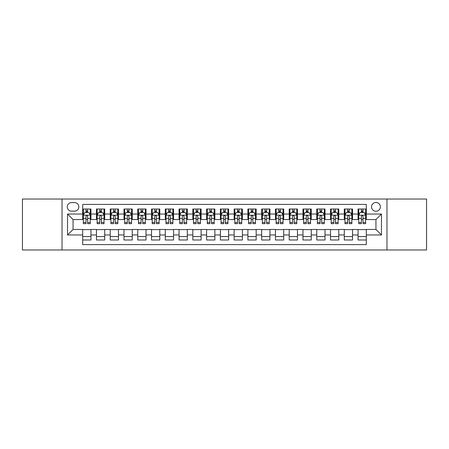 <?xml version="1.0" encoding="UTF-8"?>
<svg xmlns="http://www.w3.org/2000/svg" width="449" height="449" viewBox="0 0 449 449"><rect width="100%" height="100%" fill="white"/><g stroke="black" fill="none" stroke-linecap="round" stroke-linejoin="round"><path stroke-width="0.67" d="M375.953 202.471A4.406 4.406 0 0 0 371.548 206.877A4.406 4.406 0 0 0 375.953 211.283A4.406 4.406 0 0 0 380.359 206.877A4.406 4.406 0 0 0 375.953 202.471M386.965 249.97L426.55 249.97L426.55 199.03L386.965 199.03L386.965 249.97L62.035 249.97L62.035 199.03L22.45 199.03L22.45 249.97L62.035 249.97M366.311 209.01L358.055 209.01L358.055 214.038L352.544 214.038L352.544 219.544L358.055 219.544L358.055 214.038M352.544 214.038L352.544 209.01L344.282 209.01L344.282 214.038L338.776 214.038L338.776 219.544L344.282 219.544L344.282 214.038M338.776 214.038L338.776 209.01L330.515 209.01L330.515 214.038L325.009 214.038L325.009 219.544L330.515 219.544L330.515 214.038M325.009 214.038L325.009 209.01L316.747 209.01L316.747 214.038L311.241 214.038L311.241 219.544L316.747 219.544L316.747 214.038M311.241 214.038L311.241 209.01L302.98 209.01L302.98 214.038L297.474 214.038L297.474 219.544L302.98 219.544L302.98 214.038M297.474 214.038L297.474 209.01L289.212 209.01L289.212 214.038L283.706 214.038L283.706 219.544L289.212 219.544L289.212 214.038M283.706 214.038L283.706 209.01L275.445 209.01L275.445 214.038L269.933 214.038L269.933 219.544L275.445 219.544L275.445 214.038M269.933 214.038L269.933 209.01L261.677 209.01L261.677 214.038L256.166 214.038L256.166 219.544L261.677 219.544L261.677 214.038M256.166 214.038L256.166 209.01L247.904 209.01L247.904 214.038L242.398 214.038L242.398 219.544L247.904 219.544L247.904 214.038M242.398 214.038L242.398 209.01L234.137 209.01L234.137 214.038L228.631 214.038L228.631 219.544L234.137 219.544L234.137 214.038M228.631 214.038L228.631 209.01L220.369 209.01L220.369 214.038L214.863 214.038L214.863 219.544L220.369 219.544L220.369 214.038M214.863 214.038L214.863 209.01L206.602 209.01L206.602 214.038L201.096 214.038L201.096 219.544L206.602 219.544L206.602 214.038M201.096 214.038L201.096 209.01L192.834 209.01L192.834 214.038L187.323 214.038L187.323 219.544L192.834 219.544L192.834 214.038M187.323 214.038L187.323 209.01L179.067 209.01L179.067 214.038L173.555 214.038L173.555 219.544L179.067 219.544L179.067 214.038M173.555 214.038L173.555 209.01L165.294 209.01L165.294 214.038L159.788 214.038L159.788 219.544L165.294 219.544L165.294 214.038M159.788 214.038L159.788 209.01L151.526 209.01L151.526 214.038L146.02 214.038L146.02 219.544L151.526 219.544L151.526 214.038M146.02 214.038L146.02 209.01L137.759 209.01L137.759 214.038L132.253 214.038L132.253 219.544L137.759 219.544L137.759 214.038M132.253 214.038L132.253 209.01L123.991 209.01L123.991 214.038L118.485 214.038L118.485 219.544L123.991 219.544L123.991 214.038M118.485 214.038L118.485 209.01L110.224 209.01L110.224 214.038L104.718 214.038L104.718 219.544L110.224 219.544L110.224 214.038M104.718 214.038L104.718 209.01L96.456 209.01L96.456 219.544L90.945 219.544L90.945 209.01L82.689 209.01M82.689 239.991L90.945 239.991L90.945 229.456L96.456 229.456L96.456 239.991L104.718 239.991L104.718 229.456L110.224 229.456L110.224 234.962L104.718 234.962M110.224 234.962L110.224 239.991L118.485 239.991L118.485 229.456L123.991 229.456L123.991 234.962L118.485 234.962M123.991 234.962L123.991 239.991L132.253 239.991L132.253 229.456L137.759 229.456L137.759 234.962L132.253 234.962M137.759 234.962L137.759 239.991L146.02 239.991L146.02 229.456L151.526 229.456L151.526 234.962L146.02 234.962M151.526 234.962L151.526 239.991L159.788 239.991L159.788 229.456L165.294 229.456L165.294 234.962L159.788 234.962M165.294 234.962L165.294 239.991L173.555 239.991L173.555 229.456L179.067 229.456L179.067 234.962L173.555 234.962M179.067 234.962L179.067 239.991L187.323 239.991L187.323 229.456L192.834 229.456L192.834 234.962L187.323 234.962M192.834 234.962L192.834 239.991L201.096 239.991L201.096 229.456L206.602 229.456L206.602 234.962L201.096 234.962M206.602 234.962L206.602 239.991L214.863 239.991L214.863 229.456L220.369 229.456L220.369 234.962L214.863 234.962M220.369 234.962L220.369 239.991L228.631 239.991L228.631 229.456L234.137 229.456L234.137 234.962L228.631 234.962M234.137 234.962L234.137 239.991L242.398 239.991L242.398 229.456L247.904 229.456L247.904 234.962L242.398 234.962M247.904 234.962L247.904 239.991L256.166 239.991L256.166 229.456L261.677 229.456L261.677 234.962L256.166 234.962M261.677 234.962L261.677 239.991L269.933 239.991L269.933 229.456L275.445 229.456L275.445 234.962L269.933 234.962M275.445 234.962L275.445 239.991L283.706 239.991L283.706 229.456L289.212 229.456L289.212 234.962L283.706 234.962M289.212 234.962L289.212 239.991L297.474 239.991L297.474 229.456L302.98 229.456L302.98 234.962L297.474 234.962M302.98 234.962L302.98 239.991L311.241 239.991L311.241 229.456L316.747 229.456L316.747 234.962L311.241 234.962M316.747 234.962L316.747 239.991L325.009 239.991L325.009 229.456L330.515 229.456L330.515 234.962L325.009 234.962M330.515 234.962L330.515 239.991L338.776 239.991L338.776 229.456L344.282 229.456L344.282 234.962L338.776 234.962M344.282 234.962L344.282 239.991L352.544 239.991L352.544 229.456L358.055 229.456L358.055 234.962L352.544 234.962M71.531 211.142L74.562 211.142A4.266 4.266 0 0 0 78.833 206.877A4.266 4.266 0 0 0 74.562 202.606L71.531 202.606A4.266 4.266 0 0 0 67.266 206.877A4.266 4.266 0 0 0 71.531 211.142M386.965 199.03L62.035 199.03M366.311 214.038L366.311 204.396L82.689 204.396L82.689 219.544L73.047 219.544L73.047 229.456L82.689 229.456L82.689 244.604L366.311 244.604L366.311 229.456L375.953 229.456L375.953 219.544L366.311 219.544L366.311 214.038L381.459 214.038L381.459 234.962L366.311 234.962M82.689 234.962L67.541 234.962L67.541 214.038L82.689 214.038M358.055 234.962L358.055 239.991L366.311 239.991M82.689 212.45L83.374 212.45M85.989 212.45L87.645 212.45M90.26 212.45L90.945 212.45M82.689 219.404L83.374 219.404M85.989 219.404L87.645 219.404M90.26 219.404L90.945 219.404M82.689 229.596L90.945 229.596M82.689 236.55L90.945 236.55M96.456 219.404L97.141 219.404M99.757 219.404L101.412 219.404M104.028 219.404L104.718 219.404M96.456 212.45L97.141 212.45M99.757 212.45L101.412 212.45M104.028 212.45L104.718 212.45M96.456 229.596L104.718 229.596M96.456 236.55L104.718 236.55M110.224 229.596L118.485 229.596M110.224 236.55L118.485 236.55M110.224 212.45L110.909 212.45M113.53 212.45L115.18 212.45M117.795 212.45L118.485 212.45M110.224 219.404L110.909 219.404M113.53 219.404L115.18 219.404M117.795 219.404L118.485 219.404M123.991 229.596L132.253 229.596M123.991 236.55L132.253 236.55M123.991 212.45L124.682 212.45M127.297 212.45L128.947 212.45M131.563 212.45L132.253 212.45M123.991 219.404L124.682 219.404M127.297 219.404L128.947 219.404M131.563 219.404L132.253 219.404M137.759 229.596L146.02 229.596M137.759 236.55L146.02 236.55M137.759 212.45L138.449 212.45M141.065 212.45L142.715 212.45M145.33 212.45L146.02 212.45M137.759 219.404L138.449 219.404M141.065 219.404L142.715 219.404M145.33 219.404L146.02 219.404M151.526 229.596L159.788 229.596M151.526 236.55L159.788 236.55M151.526 212.45L152.217 212.45M154.832 212.45L156.482 212.45M159.103 212.45L159.788 212.45M151.526 219.404L152.217 219.404M154.832 219.404L156.482 219.404M159.103 219.404L159.788 219.404M165.294 229.596L173.555 229.596M165.294 236.55L173.555 236.55M165.294 212.45L165.984 212.45M168.6 212.45L170.255 212.45M172.871 212.45L173.555 212.45M165.294 219.404L165.984 219.404M168.6 219.404L170.255 219.404M172.871 219.404L173.555 219.404M179.067 229.596L187.323 229.596M179.067 236.55L187.323 236.55M179.067 212.45L179.752 212.45M182.367 212.45L184.023 212.45M186.638 212.45L187.323 212.45M179.067 219.404L179.752 219.404M182.367 219.404L184.023 219.404M186.638 219.404L187.323 219.404M192.834 229.596L201.096 229.596M192.834 236.55L201.096 236.55M192.834 212.45L193.519 212.45M196.14 212.45L197.79 212.45M200.406 212.45L201.096 212.45M192.834 219.404L193.519 219.404M196.14 219.404L197.79 219.404M200.406 219.404L201.096 219.404M206.602 229.596L214.863 229.596M206.602 236.55L214.863 236.55M206.602 212.45L207.292 212.45M209.907 212.45L211.558 212.45M214.173 212.45L214.863 212.45M206.602 219.404L207.292 219.404M209.907 219.404L211.558 219.404M214.173 219.404L214.863 219.404M220.369 229.596L228.631 229.596M220.369 236.55L228.631 236.55M220.369 212.45L221.06 212.45M223.675 212.45L225.325 212.45M227.94 212.45L228.631 212.45M220.369 219.404L221.06 219.404M223.675 219.404L225.325 219.404M227.94 219.404L228.631 219.404M234.137 229.596L242.398 229.596M234.137 236.55L242.398 236.55M234.137 212.45L234.827 212.45M237.442 212.45L239.093 212.45M241.708 212.45L242.398 212.45M234.137 219.404L234.827 219.404M237.442 219.404L239.093 219.404M241.708 219.404L242.398 219.404M247.904 229.596L256.166 229.596M247.904 236.55L256.166 236.55M247.904 212.45L248.594 212.45M251.21 212.45L252.86 212.45M255.481 212.45L256.166 212.45M247.904 219.404L248.594 219.404M251.21 219.404L252.86 219.404M255.481 219.404L256.166 219.404M261.677 229.596L269.933 229.596M261.677 236.55L269.933 236.55M261.677 212.45L262.362 212.45M264.977 212.45L266.633 212.45M269.248 212.45L269.933 212.45M261.677 219.404L262.362 219.404M264.977 219.404L266.633 219.404M269.248 219.404L269.933 219.404M275.445 229.596L283.706 229.596M275.445 236.55L283.706 236.55M275.445 212.45L276.129 212.45M278.745 212.45L280.401 212.45M283.016 212.45L283.706 212.45M275.445 219.404L276.129 219.404M278.745 219.404L280.401 219.404M283.016 219.404L283.706 219.404M289.212 229.596L297.474 229.596M289.212 236.55L297.474 236.55M289.212 212.45L289.897 212.45M292.518 212.45L294.168 212.45M296.783 212.45L297.474 212.45M289.212 219.404L289.897 219.404M292.518 219.404L294.168 219.404M296.783 219.404L297.474 219.404M302.98 229.596L311.241 229.596M302.98 236.55L311.241 236.55M302.98 212.45L303.67 212.45M306.285 212.45L307.935 212.45M310.551 212.45L311.241 212.45M302.98 219.404L303.67 219.404M306.285 219.404L307.935 219.404M310.551 219.404L311.241 219.404M316.747 229.596L325.009 229.596M316.747 236.55L325.009 236.55M316.747 212.45L317.437 212.45M320.053 212.45L321.703 212.45M324.318 212.45L325.009 212.45M316.747 219.404L317.437 219.404M320.053 219.404L321.703 219.404M324.318 219.404L325.009 219.404M330.515 229.596L338.776 229.596M330.515 236.55L338.776 236.55M330.515 212.45L331.205 212.45M333.82 212.45L335.47 212.45M338.091 212.45L338.776 212.45M330.515 219.404L331.205 219.404M333.82 219.404L335.47 219.404M338.091 219.404L338.776 219.404M344.282 229.596L352.544 229.596M344.282 236.55L352.544 236.55M344.282 212.45L344.972 212.45M347.588 212.45L349.243 212.45M351.859 212.45L352.544 212.45M344.282 219.404L344.972 219.404M347.588 219.404L349.243 219.404M351.859 219.404L352.544 219.404M358.055 229.596L366.311 229.596M358.055 236.55L366.311 236.55M358.055 212.45L358.74 212.45M361.355 212.45L363.011 212.45M365.626 212.45L366.311 212.45M358.055 219.404L358.74 219.404M361.355 219.404L363.011 219.404M365.626 219.404L366.311 219.404M73.047 219.544L67.541 214.038M73.047 229.456L67.541 234.962M381.459 214.038L375.953 219.544M381.459 234.962L375.953 229.456M87.645 210.8L85.989 210.8M90.26 222.552L87.645 222.552L87.645 223.675L90.26 223.675L90.26 215.273L88.88 212.523L84.754 212.523L83.374 215.273L83.374 223.675L85.989 223.675L85.989 222.552L83.374 222.552M83.374 215.273L83.374 209.01M90.26 215.273L90.26 209.01M85.989 212.523L85.989 209.01M87.645 209.01L87.645 212.523M87.645 222.552L87.645 216.306C87.095 215.245 86.545 215.245 85.989 216.306L85.989 222.552M101.412 210.8L99.757 210.8M104.028 222.552L101.412 222.552L101.412 223.675L104.028 223.675L104.028 215.273L102.653 212.523L98.522 212.523L97.141 215.273L97.141 223.675L99.757 223.675L99.757 222.552L97.141 222.552M97.141 215.273L97.141 209.01M104.028 215.273L104.028 209.01M99.757 212.523L99.757 209.01M101.412 209.01L101.412 212.523M101.412 222.552L101.412 216.306C100.862 215.245 100.312 215.245 99.757 216.306L99.757 222.552M115.18 210.8L113.53 210.8M117.795 222.552L115.18 222.552L115.18 223.675L117.795 223.675L117.795 215.273L116.42 212.523L112.289 212.523L110.909 215.273L110.909 223.675L113.53 223.675L113.53 222.552L110.909 222.552M110.909 215.273L110.909 209.01M117.795 215.273L117.795 209.01M113.53 212.523L113.53 209.01M115.18 209.01L115.18 212.523M115.18 222.552L115.18 216.306C114.63 215.245 114.08 215.245 113.53 216.306L113.53 222.552M128.947 210.8L127.297 210.8M131.563 222.552L128.947 222.552L128.947 223.675L131.563 223.675L131.563 215.273L130.188 212.523L126.057 212.523L124.682 215.273L124.682 223.675L127.297 223.675L127.297 222.552L124.682 222.552M124.682 215.273L124.682 209.01M131.563 215.273L131.563 209.01M127.297 212.523L127.297 209.01M128.947 209.01L128.947 212.523M128.947 222.552L128.947 216.306C128.397 215.245 127.847 215.245 127.297 216.306L127.297 222.552M142.715 210.8L141.065 210.8M145.33 222.552L142.715 222.552L142.715 223.675L145.33 223.675L145.33 215.273L143.955 212.523L139.824 212.523L138.449 215.273L138.449 223.675L141.065 223.675L141.065 222.552L138.449 222.552M138.449 215.273L138.449 209.01M145.33 215.273L145.33 209.01M141.065 212.523L141.065 209.01M142.715 209.01L142.715 212.523M142.715 222.552L142.715 216.306C142.165 215.245 141.615 215.245 141.065 216.306L141.065 222.552M156.482 210.8L154.832 210.8M159.103 222.552L156.482 222.552L156.482 223.675L159.103 223.675L159.103 215.273L157.722 212.523L153.592 212.523L152.217 215.273L152.217 223.675L154.832 223.675L154.832 222.552L152.217 222.552M152.217 215.273L152.217 209.01M159.103 215.273L159.103 209.01M154.832 212.523L154.832 209.01M156.482 209.01L156.482 212.523M156.482 222.552L156.482 216.306C155.932 215.245 155.382 215.245 154.832 216.306L154.832 222.552M170.255 210.8L168.6 210.8M172.871 222.552L170.255 222.552L170.255 223.675L172.871 223.675L172.871 215.273L171.49 212.523L167.359 212.523L165.984 215.273L165.984 223.675L168.6 223.675L168.6 222.552L165.984 222.552M165.984 215.273L165.984 209.01M172.871 215.273L172.871 209.01M168.6 212.523L168.6 209.01M170.255 209.01L170.255 212.523M170.255 222.552L170.255 216.306C169.705 215.245 169.15 215.245 168.6 216.306L168.6 222.552M184.023 210.8L182.367 210.8M186.638 222.552L184.023 222.552L184.023 223.675L186.638 223.675L186.638 215.273L185.263 212.523L181.132 212.523L179.752 215.273L179.752 223.675L182.367 223.675L182.367 222.552L179.752 222.552M179.752 215.273L179.752 209.01M186.638 215.273L186.638 209.01M182.367 212.523L182.367 209.01M184.023 209.01L184.023 212.523M184.023 222.552L184.023 216.306C183.473 215.245 182.923 215.245 182.367 216.306L182.367 222.552M197.79 210.8L196.14 210.8M200.406 222.552L197.79 222.552L197.79 223.675L200.406 223.675L200.406 215.273L199.03 212.523L194.9 212.523L193.519 215.273L193.519 223.675L196.14 223.675L196.14 222.552L193.519 222.552M193.519 215.273L193.519 209.01M200.406 215.273L200.406 209.01M196.14 212.523L196.14 209.01M197.79 209.01L197.79 212.523M197.79 222.552L197.79 216.306C197.24 215.245 196.69 215.245 196.14 216.306L196.14 222.552M211.558 210.8L209.907 210.8M214.173 222.552L211.558 222.552L211.558 223.675L214.173 223.675L214.173 215.273L212.798 212.523L208.667 212.523L207.292 215.273L207.292 223.675L209.907 223.675L209.907 222.552L207.292 222.552M207.292 215.273L207.292 209.01M214.173 215.273L214.173 209.01M209.907 212.523L209.907 209.01M211.558 209.01L211.558 212.523M211.558 222.552L211.558 216.306C211.008 215.245 210.458 215.245 209.907 216.306L209.907 222.552M225.325 210.8L223.675 210.8M227.94 222.552L225.325 222.552L225.325 223.675L227.94 223.675L227.94 215.273L226.565 212.523L222.435 212.523L221.06 215.273L221.06 223.675L223.675 223.675L223.675 222.552L221.06 222.552M221.06 215.273L221.06 209.01M227.94 215.273L227.94 209.01M223.675 212.523L223.675 209.01M225.325 209.01L225.325 212.523M225.325 222.552L225.325 216.306C224.775 215.245 224.225 215.245 223.675 216.306L223.675 222.552M239.093 210.8L237.442 210.8M241.708 222.552L239.093 222.552L239.093 223.675L241.708 223.675L241.708 215.273L240.333 212.523L236.202 212.523L234.827 215.273L234.827 223.675L237.442 223.675L237.442 222.552L234.827 222.552M234.827 215.273L234.827 209.01M241.708 215.273L241.708 209.01M237.442 212.523L237.442 209.01M239.093 209.01L239.093 212.523M239.093 222.552L239.093 216.306C238.542 215.245 237.992 215.245 237.442 216.306L237.442 222.552M252.86 210.8L251.21 210.8M255.481 222.552L252.86 222.552L252.86 223.675L255.481 223.675L255.481 215.273L254.1 212.523L249.97 212.523L248.594 215.273L248.594 223.675L251.21 223.675L251.21 222.552L248.594 222.552M248.594 215.273L248.594 209.01M255.481 215.273L255.481 209.01M251.21 212.523L251.21 209.01M252.86 209.01L252.86 212.523M252.86 222.552L252.86 216.306C252.31 215.245 251.76 215.245 251.21 216.306L251.21 222.552M266.633 210.8L264.977 210.8M269.248 222.552L266.633 222.552L266.633 223.675L269.248 223.675L269.248 215.273L267.868 212.523L263.737 212.523L262.362 215.273L262.362 223.675L264.977 223.675L264.977 222.552L262.362 222.552M262.362 215.273L262.362 209.01M269.248 215.273L269.248 209.01M264.977 212.523L264.977 209.01M266.633 209.01L266.633 212.523M266.633 222.552L266.633 216.306C266.083 215.245 265.533 215.245 264.977 216.306L264.977 222.552M280.401 210.8L278.745 210.8M283.016 222.552L280.401 222.552L280.401 223.675L283.016 223.675L283.016 215.273L281.641 212.523L277.51 212.523L276.129 215.273L276.129 223.675L278.745 223.675L278.745 222.552L276.129 222.552M276.129 215.273L276.129 209.01M283.016 215.273L283.016 209.01M278.745 212.523L278.745 209.01M280.401 209.01L280.401 212.523M280.401 222.552L280.401 216.306C279.85 215.245 279.3 215.245 278.745 216.306L278.745 222.552M294.168 210.8L292.518 210.8M296.783 222.552L294.168 222.552L294.168 223.675L296.783 223.675L296.783 215.273L295.408 212.523L291.278 212.523L289.897 215.273L289.897 223.675L292.518 223.675L292.518 222.552L289.897 222.552M289.897 215.273L289.897 209.01M296.783 215.273L296.783 209.01M292.518 212.523L292.518 209.01M294.168 209.01L294.168 212.523M294.168 222.552L294.168 216.306C293.618 215.245 293.068 215.245 292.518 216.306L292.518 222.552M307.935 210.8L306.285 210.8M310.551 222.552L307.935 222.552L307.935 223.675L310.551 223.675L310.551 215.273L309.176 212.523L305.045 212.523L303.67 215.273L303.67 223.675L306.285 223.675L306.285 222.552L303.67 222.552M303.67 215.273L303.67 209.01M310.551 215.273L310.551 209.01M306.285 212.523L306.285 209.01M307.935 209.01L307.935 212.523M307.935 222.552L307.935 216.306C307.385 215.245 306.835 215.245 306.285 216.306L306.285 222.552M321.703 210.8L320.053 210.8M324.318 222.552L321.703 222.552L321.703 223.675L324.318 223.675L324.318 215.273L322.943 212.523L318.812 212.523L317.437 215.273L317.437 223.675L320.053 223.675L320.053 222.552L317.437 222.552M317.437 215.273L317.437 209.01M324.318 215.273L324.318 209.01M320.053 212.523L320.053 209.01M321.703 209.01L321.703 212.523M321.703 222.552L321.703 216.306C321.153 215.245 320.603 215.245 320.053 216.306L320.053 222.552M335.47 210.8L333.82 210.8M338.091 222.552L335.47 222.552L335.47 223.675L338.091 223.675L338.091 215.273L336.711 212.523L332.58 212.523L331.205 215.273L331.205 223.675L333.82 223.675L333.82 222.552L331.205 222.552M331.205 215.273L331.205 209.01M338.091 215.273L338.091 209.01M333.82 212.523L333.82 209.01M335.47 209.01L335.47 212.523M335.47 222.552L335.47 216.306C334.92 215.245 334.37 215.245 333.82 216.306L333.82 222.552M349.243 210.8L347.588 210.8M351.859 222.552L349.243 222.552L349.243 223.675L351.859 223.675L351.859 215.273L350.478 212.523L346.347 212.523L344.972 215.273L344.972 223.675L347.588 223.675L347.588 222.552L344.972 222.552M344.972 215.273L344.972 209.01M351.859 215.273L351.859 209.01M347.588 212.523L347.588 209.01M349.243 209.01L349.243 212.523M349.243 222.552L349.243 216.306C348.693 215.245 348.138 215.245 347.588 216.306L347.588 222.552M363.011 210.8L361.355 210.8M365.626 222.552L363.011 222.552L363.011 223.675L365.626 223.675L365.626 215.273L364.246 212.523L360.12 212.523L358.74 215.273L358.74 223.675L361.355 223.675L361.355 222.552L358.74 222.552M358.74 215.273L358.74 209.01M365.626 215.273L365.626 209.01M361.355 212.523L361.355 209.01M363.011 209.01L363.011 212.523M363.011 222.552L363.011 216.306C362.461 215.245 361.911 215.245 361.355 216.306L361.355 222.552M96.456 234.962L90.945 234.962M96.456 214.038L90.945 214.038M90.227 215.206L83.407 215.206M83.374 213.281L84.373 213.281M89.261 213.281L90.26 213.281M85.989 218.467L83.374 218.467M90.26 218.467L87.645 218.467M87.645 211.675L85.989 211.675M103.994 215.206L97.175 215.206M97.141 213.281L98.14 213.281M103.029 213.281L104.028 213.281M99.757 218.467L97.141 218.467M104.028 218.467L101.412 218.467M101.412 211.675L99.757 211.675M117.761 215.206L110.948 215.206M110.909 213.281L111.908 213.281M116.796 213.281L117.795 213.281M113.53 218.467L110.909 218.467M117.795 218.467L115.18 218.467M115.18 211.675L113.53 211.675M131.529 215.206L124.715 215.206M124.682 213.281L125.675 213.281M130.564 213.281L131.563 213.281M127.297 218.467L124.682 218.467M131.563 218.467L128.947 218.467M128.947 211.675L127.297 211.675M145.296 215.206L138.483 215.206M138.449 213.281L139.448 213.281M144.337 213.281L145.33 213.281M141.065 218.467L138.449 218.467M145.33 218.467L142.715 218.467M142.715 211.675L141.065 211.675M159.064 215.206L152.25 215.206M152.217 213.281L153.216 213.281M158.104 213.281L159.103 213.281M154.832 218.467L152.217 218.467M159.103 218.467L156.482 218.467M156.482 211.675L154.832 211.675M172.837 215.206L166.018 215.206M165.984 213.281L166.983 213.281M171.872 213.281L172.871 213.281M168.6 218.467L165.984 218.467M172.871 218.467L170.255 218.467M170.255 211.675L168.6 211.675M186.604 215.206L179.785 215.206M179.752 213.281L180.751 213.281M185.639 213.281L186.638 213.281M182.367 218.467L179.752 218.467M186.638 218.467L184.023 218.467M184.023 211.675L182.367 211.675M200.372 215.206L193.558 215.206M193.519 213.281L194.518 213.281M199.407 213.281L200.406 213.281M196.14 218.467L193.519 218.467M200.406 218.467L197.79 218.467M197.79 211.675L196.14 211.675M214.139 215.206L207.326 215.206M207.292 213.281L208.285 213.281M213.174 213.281L214.173 213.281M209.907 218.467L207.292 218.467M214.173 218.467L211.558 218.467M211.558 211.675L209.907 211.675M227.907 215.206L221.093 215.206M221.06 213.281L222.059 213.281M226.941 213.281L227.94 213.281M223.675 218.467L221.06 218.467M227.94 218.467L225.325 218.467M225.325 211.675L223.675 211.675M241.674 215.206L234.861 215.206M234.827 213.281L235.826 213.281M240.715 213.281L241.708 213.281M237.442 218.467L234.827 218.467M241.708 218.467L239.093 218.467M239.093 211.675L237.442 211.675M255.442 215.206L248.628 215.206M248.594 213.281L249.593 213.281M254.482 213.281L255.481 213.281M251.21 218.467L248.594 218.467M255.481 218.467L252.86 218.467M252.86 211.675L251.21 211.675M269.215 215.206L262.396 215.206M262.362 213.281L263.361 213.281M268.249 213.281L269.248 213.281M264.977 218.467L262.362 218.467M269.248 218.467L266.633 218.467M266.633 211.675L264.977 211.675M282.982 215.206L276.163 215.206M276.129 213.281L277.128 213.281M282.017 213.281L283.016 213.281M278.745 218.467L276.129 218.467M283.016 218.467L280.401 218.467M280.401 211.675L278.745 211.675M296.75 215.206L289.936 215.206M289.897 213.281L290.896 213.281M295.784 213.281L296.783 213.281M292.518 218.467L289.897 218.467M296.783 218.467L294.168 218.467M294.168 211.675L292.518 211.675M310.517 215.206L303.704 215.206M303.67 213.281L304.663 213.281M309.552 213.281L310.551 213.281M306.285 218.467L303.67 218.467M310.551 218.467L307.935 218.467M307.935 211.675L306.285 211.675M324.285 215.206L317.471 215.206M317.437 213.281L318.436 213.281M323.325 213.281L324.318 213.281M320.053 218.467L317.437 218.467M324.318 218.467L321.703 218.467M321.703 211.675L320.053 211.675M338.052 215.206L331.239 215.206M331.205 213.281L332.204 213.281M337.092 213.281L338.091 213.281M333.82 218.467L331.205 218.467M338.091 218.467L335.47 218.467M335.47 211.675L333.82 211.675M351.825 215.206L345.006 215.206M344.972 213.281L345.971 213.281M350.86 213.281L351.859 213.281M347.588 218.467L344.972 218.467M351.859 218.467L349.243 218.467M349.243 211.675L347.588 211.675M365.593 215.206L358.773 215.206M358.74 213.281L359.739 213.281M364.627 213.281L365.626 213.281M361.355 218.467L358.74 218.467M365.626 218.467L363.011 218.467M363.011 211.675L361.355 211.675"/></g></svg>
